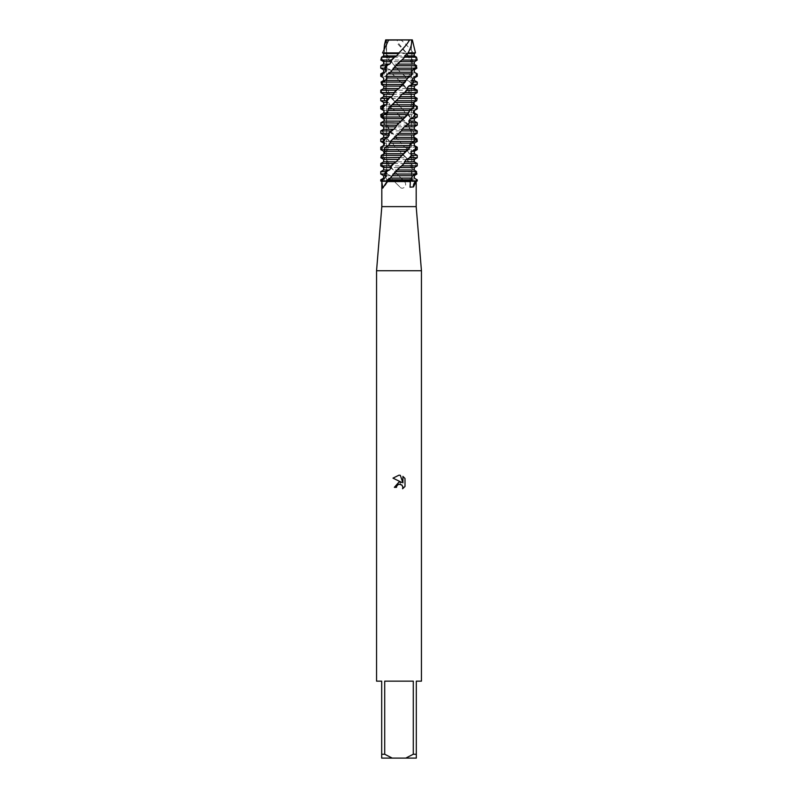 <?xml version="1.0" encoding="UTF-8"?>
<svg xmlns="http://www.w3.org/2000/svg" width="798" height="798" viewBox="0 0 798 798"><rect width="100%" height="100%" fill="white"/><g stroke="black" fill="none" stroke-linecap="round" stroke-linejoin="round"><path stroke-width="0.6" stroke-dasharray="3.99 2.99" d="M399 40.299L411.449 40.299L399 40.299M414.342 61.945L417.125 60.05L415.928 57.187L413.374 55.95L412.466 53.546L413.314 52.897C409.115 47.541 404.945 43.212 400.786 39.9L412.337 39.9L411.449 40.299L411.449 180.976L386.551 180.976L411.449 180.976L399 180.976L411.449 180.976L411.449 40.299L412.337 39.9L387.429 40.09M411.469 39.9L409.554 39.9M416.187 206.622L381.813 206.622M381.813 181.585L394.402 181.585L399.818 186.912C402.541 190.592 408.077 185.605 404.476 181.585L386.721 163.49L387.299 161.814L386.013 159.42L382.91 157.745L381.853 155.351L382.841 154.573M416.187 181.585L404.476 181.585M421.444 270.751L376.556 270.751M421.444 681.153L416.317 681.153L416.317 754.25L413.284 754.25L413.284 681.153L384.716 681.153L384.716 754.25L381.683 754.25L381.683 681.153L376.556 681.153M396.696 486.172L398.531 484.326M405.005 486.461L405.005 478.501M392.995 478.132L401.574 482.351L394.352 487.349L396.476 487.349M400.476 484.196L402.89 486.81M402.92 476.396L402.92 482.85L400.307 475.309M388.177 179.46L386.591 180.976L388.606 180.976L387.18 180.976A9.646 5.905 -26.6 0 1 383.728 186.912M383.399 159.271L383.848 161.814L381.254 163.49L382.033 165.884L385.534 167.56L386.721 169.964L385.264 171.63L387.1 174.034L390.511 175.71L392.407 178.104L392.287 179.46L393.873 180.976L392.835 180.976L399.648 180.976L393.873 180.976L399.818 186.912M392.287 179.46L394.741 181.834M405.165 180.976L399.648 180.976L405.165 180.976M411.409 180.976L409.394 180.976L411.409 180.976M417.244 180.976L404.377 180.976L417.244 180.976M393.623 180.976L380.756 180.976L393.623 180.976M384.716 754.25L392.217 758.1L381.683 758.1L381.683 754.25M392.217 758.1L405.783 758.1L413.284 754.25M416.317 754.25L416.317 758.1L405.783 758.1M413.284 681.153L384.716 681.153L413.284 681.153M414.85 96.957L414.122 94.264L416.706 92.598L415.908 90.194L412.366 88.518L411.16 86.124L412.636 84.448L410.771 82.054L407.319 80.379L405.394 77.975L405.424 76.309L400.357 72.239L391.13 61.695L388.626 60.05L386.701 57.187L387.17 55.95L385.903 53.546L384.796 52.897L406.391 52.897L399 44L396.865 39.9L388.666 39.9M382.741 89.047L380.796 90.194L381.145 92.598L384.476 94.264L385.334 96.668L383.419 98.344L384.935 100.738L388.466 102.413L390.152 104.807L389.643 106.483L394.87 110.553L400.606 117.027L381.005 117.027M383.03 122.772L406.611 122.772L408.885 125.166L384.456 125.166L383.03 122.772L384.726 121.097L384.077 118.703L402.222 118.703L406.611 122.772M388.985 130.912L413.454 130.912L414.89 133.316L391.249 133.316L388.985 130.912L389.005 129.246M417.234 141.455L399.838 141.455L397.234 139.061L416.975 139.061M386.701 57.187L410.481 57.187L413.115 60.05L388.626 60.05M394.182 65.765L416.187 65.765L416.436 66.493M416.875 68.159L396.736 68.159M381.045 82.054L400.865 82.054L403.429 84.448L381.564 84.099M384.616 90.194L409.105 90.194L411.16 92.598L386.352 92.598L384.616 90.194L385.793 88.518L384.816 86.124L381.683 84.448M391.489 98.344L415.01 98.344L416.097 100.738L393.933 100.738L391.489 98.344L389.165 94.264L386.352 92.598M417.244 131.889L417.244 130.912M381.853 155.351L403.918 155.351L406.362 157.745L382.91 157.745M386.721 163.49L411.539 163.49L413.294 165.884L388.766 165.884M394.421 171.63L416.436 172.129M416.925 174.034L396.975 174.034M400.606 117.027L407.848 125.635L410.451 130.383L411.808 136.338L410.85 142.513L405.613 151.301M408.885 125.166L408.835 126.842L410.411 129.236L413.454 130.912M414.89 133.316L413.194 134.982L413.873 137.386L395.569 137.386L391.249 133.316M417.214 130.912L414.082 129.246L413.524 126.842L415.808 125.166L414.631 122.772L411.02 121.097L409.544 118.703L410.571 117.027L408.446 114.623L405.194 112.957L402.681 108.877L393.933 100.738M399.968 157.406L403.13 154.154M397.973 114.593L402.222 118.703M383.619 53.526L383.818 55.95L381.823 57.187L382.013 60.05L385.434 61.695L386.591 64.089L385.105 65.765L386.92 68.159L390.332 69.835L392.227 72.239L392.207 73.905L400.865 82.054M403.429 84.448L406.501 88.518L409.105 90.194M411.16 92.598L410.561 94.264L411.878 96.668L415.01 98.344M416.097 100.738L414.78 101.745M384.796 52.897L384.087 48.917M398.521 133.635L399.998 132.229L398.521 133.635M413.115 60.05L411.997 61.695L413.025 64.089L416.187 65.765M380.756 124.348L380.776 125.166L383.878 126.842L384.407 129.236L382.132 130.912L383.289 133.316L386.85 134.982L388.297 137.386L387.309 139.061L389.414 141.455L392.606 143.131L395.17 147.201L398.022 149.854C416.366 167.281 412.247 173.804 409.394 180.976L410.042 187.191M398.022 149.854L403.918 155.351M406.362 157.745L408.676 161.814L411.539 163.49M413.294 165.884L412.107 167.56L413.105 169.964L416.267 171.63M414.461 167.49L417.194 165.884L416.825 163.49L413.444 161.814L412.566 159.42L414.491 157.745L412.965 155.351L409.384 153.675L407.668 151.271L408.227 149.605L402.93 145.525L399.838 141.455M397.234 139.061L395.569 137.386M410.411 129.236L388.995 129.236L387.449 126.842L384.456 125.166M398.052 139.81L389.035 128.907L386.581 122.912L386.242 117.974L387.519 112.857L392.556 104.827M406.391 52.897L408.506 55.95L410.481 57.187M403.18 179.779L417.244 179.779M380.756 179.779L392.426 179.779M414.342 178.104L400.556 178.104M392.407 178.104L383.658 178.104M412.596 175.71L398.372 175.71M390.511 175.71L383.658 175.71M387.1 174.034L380.756 174.034M380.756 171.63L385.264 171.63M413.105 169.964L393.274 169.964M386.721 169.964L383.658 169.964M412.107 167.56L391.309 167.56M385.534 167.56L383.658 167.56M382.033 165.884L380.756 165.884M380.756 163.49L381.254 163.49M408.676 161.814L387.299 161.814M406.88 159.42L386.013 159.42M402.012 153.675L384.028 153.675M399.848 151.271L383.698 151.271M397.753 149.605L380.756 149.605M380.756 147.201L395.17 147.201M394.651 145.525L383.658 145.525M392.606 143.131L383.658 143.131M389.414 141.455L380.756 141.455M380.756 139.061L387.309 139.061M388.297 137.386L383.658 137.386M386.85 134.982L383.658 134.982M383.289 133.316L380.756 133.316M380.756 130.912L382.132 130.912M384.407 129.236L383.658 129.236M414.342 126.842L413.524 126.842M417.244 125.166L415.808 125.166M414.631 122.772L417.244 122.772M414.342 121.097L411.02 121.097M414.342 118.703L409.544 118.703M417.244 117.027L410.571 117.027M408.446 114.623L417.244 114.623M414.342 112.957L405.194 112.957M414.342 110.553L403.14 110.553M417.244 108.877L402.681 108.877M400.097 106.483L417.244 106.483M414.282 104.807L397.943 104.807M413.933 102.413L395.778 102.413M411.878 96.668L390.94 96.668M410.561 94.264L389.165 94.264M417.244 92.598L416.706 92.598M415.908 90.194L417.244 90.194M414.342 88.518L412.366 88.518M406.501 88.518L385.783 88.518M414.342 86.124L411.16 86.124M404.526 86.124L384.816 86.124M417.244 84.448L412.636 84.448M410.771 82.054L417.244 82.054M414.342 80.379L407.319 80.379M399.409 80.379L385.514 80.379M414.342 77.975L405.394 77.975M397.224 77.975L383.658 77.975M417.244 76.309L405.424 76.309M394.681 76.309L380.756 76.309M402.93 73.905L417.244 73.905M380.756 73.905L392.207 73.905M414.342 72.239L400.357 72.239M392.227 72.239L383.658 72.239M412.686 69.835L398.172 69.835M390.332 69.835L383.658 69.835M386.92 68.159L380.756 68.159M380.756 65.765L385.105 65.765M413.025 64.089L393.075 64.089M386.591 64.089L383.658 64.089M411.997 61.695L391.13 61.695M385.434 61.695L383.658 61.695M382.013 60.05L380.816 60.05M408.506 55.95L387.17 55.95M406.701 53.546L385.903 53.546M414.342 53.546L412.466 53.546M415.469 52.897L413.314 52.897M414.342 55.95L413.374 55.95M415.928 57.187L416.496 57.187M384.476 94.264L383.658 94.264M385.334 96.668L383.658 96.668M380.756 98.344L383.419 98.344M384.935 100.738L380.756 100.738M388.466 102.413L383.658 102.413M390.152 104.807L383.658 104.807M380.756 106.483L389.643 106.483M391.958 108.877L380.756 108.877M394.87 110.553L383.658 110.553M397.015 112.957L386.551 112.957M380.756 114.623L398.012 114.623M404.327 121.097L384.726 121.097M408.835 126.842L387.449 126.842M413.194 134.982L393.474 134.982M411.449 143.131L400.776 143.131M414.342 145.525L402.93 145.525M405.893 147.201L417.244 147.201M414.342 151.271L407.668 151.271M417.244 149.605L408.227 149.605M414.342 153.675L409.384 153.675M412.965 155.351L417.244 155.351M414.342 159.42L412.566 159.42M417.244 157.745L414.491 157.745M414.342 161.814L413.444 161.814M402.082 179.041L404.456 181.306M411.908 179.041L410.82 180.976A9.646 5.905 -26.6 0 0 410.83 181.306M393.085 68.488L396.177 65.446M386.003 76.628L388.387 73.586M381.913 84.768L383.03 81.725M381.763 92.917L381.344 89.865M385.574 101.067L383.718 98.014M392.466 109.206L389.614 106.164M408.835 125.486L406.032 122.443M414.551 133.635L412.766 130.583M392.855 174.373L395.938 171.311M406.9 150.273L410.042 146.523M413.035 142.134L414.83 138.383M415.938 133.994L415.987 130.244M414.95 125.855L413.234 122.094M410.302 117.705L407.189 113.944M403.05 109.555L399.269 105.805M394.85 101.406L391.299 97.655M387.619 93.266L385.095 89.516M383.01 85.127L382.232 82.324M382.591 60.349L381.823 57.975M387.529 68.488L385.284 65.446M395.11 76.628L392.067 73.586M403.589 84.768L400.436 81.725M411.02 92.917L408.466 89.865M415.668 101.067L414.342 98.014M390.342 141.785L393.274 138.732M384.167 149.934L386.142 146.872M381.404 158.074L381.963 155.021M382.671 166.213L381.713 163.171M387.738 174.373L385.444 171.311M397.713 174.692L393.993 170.952M389.953 166.563L386.97 162.812M384.247 158.423L382.721 154.662M404.416 117.705L407.878 113.944M411.339 109.555L413.643 105.805M415.419 101.406L416.037 97.655M415.718 93.266L414.521 89.516M412.157 85.127L409.444 81.376M405.593 76.987L401.943 73.236M397.504 68.847L393.773 65.087M389.753 60.698L386.811 56.937M412.895 60.349L411.229 57.975M416.137 67.341L415.539 65.446M395.758 101.067L398.95 98.014M388.037 109.206L390.711 106.164M382.841 117.346L384.387 114.304M381.354 125.486L381.434 122.443M383.928 133.635L382.521 130.583M389.983 141.785L387.389 138.732M406.421 158.074L403.409 155.021M413.045 166.213L410.88 163.171M416.127 172.996L415.618 171.311M414.411 174.692L415.628 170.952M416.057 166.563L415.509 162.812M413.823 158.423L411.559 154.662M408.167 150.273L404.746 146.523M392.327 133.994L389.015 130.244M385.783 125.855L383.708 122.094M401.823 85.127L405.484 81.376M409.334 76.987L412.097 73.236M414.471 68.847L415.688 65.087M416.047 60.698L415.429 56.937M396.606 170.772L382.791 188.109M386.551 40.299L386.551 180.976L386.551 40.299L385.663 39.9L386.551 40.299M398.002 104.548L390.521 96.009L386.481 87.231L386.172 83.83L387.14 78.653L389.384 74.005L396.806 64.937M398.102 175.071L392.446 168.977L388.377 162.932L386.531 157.864L386.352 152.219L390.272 143.051L394.491 137.805M398.262 133.904L399.998 132.229M398.002 79.411L407.838 90.393L411.269 97.595L411.778 103.032L409.065 111.131L403.688 118.323M398.022 69.356L393.274 64.329L387.23 54.683L386.192 49.596L386.561 45.456L388.047 41.227M395.16 101.865L399.1 97.885M398.022 44.209L406.212 52.957L411.09 61.735L411.738 64.927L411.369 70.324L409.803 74.533L401.564 85.366"/><path stroke-width="1.2" d="M387.429 40.09L412.337 39.9L415.469 52.897L414.342 53.546L414.342 55.95L416.496 57.187L404.686 57.187L401.883 60.05L417.184 60.05L414.342 61.945M416.187 206.622L416.187 181.585L413.454 186.912L410.042 187.191L410.372 181.585L386.96 181.585L382.791 188.109L381.813 181.585L381.813 206.622L416.187 206.622L421.444 270.751L421.444 681.153L416.317 681.153L416.317 754.25L413.284 754.25L405.783 758.1L416.317 758.1L416.317 754.25M381.813 206.622L376.556 270.751L421.444 270.751M398.531 484.326L396.815 485.892L396.476 487.349L394.352 487.349L399 482.042L401.574 482.351L392.995 478.132L399 475.169L400.307 475.309L402.92 482.85L402.92 476.396L405.005 478.501L405.005 486.461L402.591 488.775L402.93 487.329L401.983 485.054L399 484.187L400.476 484.196M405.783 758.1L392.217 758.1L384.716 754.25L384.716 681.153L413.284 681.153L413.284 754.25M410.372 181.585L411.409 180.976L416.785 180.976L415.169 181.834M382.152 181.585L381.215 180.976L411.409 180.976L412.287 179.779L387.549 179.779L386.591 180.976L387.1 181.834M396.476 487.349L396.696 486.172M402.89 486.81L402.591 488.775L405.005 486.461M405.005 478.501L402.92 476.396M400.307 475.309L399.2 475.179M399 475.169L392.995 478.132M384.087 48.917L384.466 44.868L386.661 39.9L385.663 39.9L411.469 39.9C412.087 43.511 410.95 47.84 408.047 52.897L415.469 52.897M416.267 171.63L416.925 174.034L414.312 175.71L414.292 178.104L417.025 179.779L417.244 180.976L381.215 180.976L381.534 179.779L380.756 179.779L383.658 178.104L383.658 175.71L380.756 174.034L384.307 174.034L386.003 171.63L380.756 171.63L383.658 169.964L383.658 167.56L380.756 165.884L391.04 165.884L393.454 163.49L380.756 163.49L383.658 161.814L383.658 159.42L380.865 157.745L399.968 157.406L398.93 158.423L402.182 155.351L381.324 155.351L380.865 157.745M380.756 179.779L380.756 180.976L381.813 181.585M376.556 270.751L376.556 681.153L381.683 681.153L381.683 758.1L392.217 758.1M381.683 754.25L384.716 754.25M393.195 68.159L415.808 68.159L416.646 65.765L395.718 65.765L390.461 72.239L387.738 73.905L385.813 76.309L386.691 77.975L385.514 80.379L382.352 82.054L381.454 84.448L383.838 86.124L383.658 88.518L398.85 88.518L405.185 82.054L382.352 82.054M385.813 76.309L410.581 76.309L412.466 73.905L387.738 73.905M381.454 84.448L402.681 84.448M413.773 136.967L416.975 139.061L417.234 141.455L414.342 143.131L414.342 145.525L417.244 147.201L416.366 147.201L415.389 149.605L417.244 149.605L414.342 151.271L414.342 153.675L417.244 155.351L411.758 155.351L409.773 157.745L417.244 157.745L414.342 159.42L414.342 161.814L417.244 163.49L404.217 163.49L401.673 165.884L417.244 165.884L414.461 167.49M392.975 174.034L415.708 174.034L416.586 171.63L395.469 171.63L390.292 178.104L387.549 179.779M401.673 165.884L399.359 167.56L414.342 167.56L414.192 169.964L397.175 169.964L395.469 171.63M399.359 167.56L397.175 169.964M409.773 157.745L406.461 159.42L404.486 161.814L414.342 161.814M404.486 161.814L404.217 163.49M406.461 159.42L414.342 159.42M415.389 149.605L411.848 151.271L410.531 153.675L414.342 153.675M410.531 153.675L411.758 155.351M411.848 151.271L414.342 151.271M416.327 141.984L414.282 143.131L414.342 145.525M413.923 145.525L416.366 147.201M411.449 143.131L414.342 143.131M384.227 119.351L381.005 117.027L380.756 114.623L383.748 112.957L384.137 110.553L381.683 108.877L382.681 106.483L380.756 106.483L383.658 104.807L386.272 104.807L387.619 102.413L386.362 100.738L388.357 98.344L380.756 98.344L383.658 96.668L391.718 96.668L393.723 94.264L393.943 92.598L396.476 90.194L380.756 90.194L383.658 88.518M381.314 114.304L383.748 112.957L386.551 112.957M383.658 112.957L384.137 110.553M383.658 110.553L380.756 108.877L381.683 108.877M382.681 106.483L386.272 104.807M383.658 104.807L383.658 102.413L387.619 102.413M383.658 102.413L380.756 100.738L386.362 100.738M388.357 98.344L391.718 96.668M383.658 96.668L383.658 94.264L393.723 94.264M383.658 94.264L380.756 92.598L393.943 92.598M396.476 90.194L398.85 88.518M401.883 60.05L399.569 61.695L414.342 61.695L414.222 64.089L397.384 64.089L395.718 65.765M399.569 61.695L397.384 64.089M408.047 52.897L404.676 55.95L414.342 55.95M404.676 55.95L404.686 57.187M406.641 53.546L414.342 53.546M381.683 84.448L381.045 82.054L383.678 80.379L383.718 77.975L381.005 76.309L381.604 73.905L380.756 73.905L383.658 72.239L383.658 69.835L386.142 69.835L384.456 68.159L386.172 65.765L380.756 65.765L383.658 64.089L383.658 61.695L391.529 61.695L391.249 60.05L394.372 57.187L381.504 57.187L383.658 55.95L383.658 53.546L382.561 52.897L398.88 52.897C404.317 47.541 407.878 43.212 409.554 39.9M383.658 53.546L398.631 53.546L399 52.788M383.658 55.95L396.456 55.95L398.631 53.546M394.372 57.187L396.456 55.95M383.658 61.695L380.816 60.05L391.249 60.05M383.658 64.089L389.703 64.089L391.529 61.695M386.172 65.765L389.703 64.089M416.187 65.765L416.875 68.159L414.302 69.835L414.342 72.239L417.244 73.905L416.506 76.309L417.244 76.309L414.342 77.975L414.342 80.379L417.244 82.054L413.783 82.054L412.107 84.448L417.244 84.448L414.342 86.124L414.342 88.518L417.244 90.194L407.11 90.194L404.696 92.598L417.244 92.598L414.342 94.264L414.342 96.668L417.154 98.344L398.561 98.344L387.948 108.877L388.267 110.553L386.821 112.957L383.718 114.623L382.461 117.027L384.397 118.703L383.878 121.097L380.836 122.772L380.776 125.166M383.658 69.835L380.756 68.159L384.456 68.159M383.658 72.239L385.085 72.239L386.142 69.835M414.342 71.122L414.342 72.239M381.604 73.905L385.085 72.239M414.312 72.239L417.065 73.905M383.658 77.975L381.005 76.309M416.506 76.309L413.085 77.975L414.342 77.975M405.185 82.054L406.012 80.379L383.678 80.379L383.718 77.975M413.085 77.975L412.077 80.379L414.342 80.379M412.077 80.379L413.783 82.054M412.107 84.448L408.636 86.124L414.342 86.124M408.636 86.124L406.84 88.518L414.342 88.518M406.84 88.518L407.11 90.194M404.696 92.598L401.963 94.264L414.342 94.264M401.963 94.264L399.798 96.668L414.342 96.668M399.798 96.668L398.561 98.344M395.978 100.738L416.716 100.738L417.154 98.344M387.948 108.877L412.636 108.877L414.222 106.483L390.122 106.483M414.78 101.745L413.933 102.413L414.282 104.807L417.244 106.483L417.244 108.877L414.342 110.553L414.342 112.957L417.244 114.623L415.269 114.623L413.933 117.027L417.244 117.027L414.342 118.703L414.342 121.097L417.244 122.772L409.554 122.772L407.339 125.166L417.244 125.166L414.342 126.842L414.342 129.236L417.244 130.912L401.414 130.912L390.342 141.455L390.112 143.131L388.426 145.525L385.464 147.201L383.868 149.605L385.314 151.271L384.466 153.675L381.324 155.351M417.095 108.877L414.342 110.553M413.863 110.553L413.174 112.957L414.342 112.957M413.174 112.957L415.269 114.623M382.461 117.027L405.424 117.027L407.788 114.623L383.718 114.623M413.933 117.027L410.381 118.703L414.342 118.703M410.381 118.703L408.795 121.097L414.342 121.097M408.805 121.097L409.554 122.772M399 123.082L380.836 122.772M407.339 125.166L404.277 126.842L414.342 126.842M382.841 154.573L384.028 153.675L383.698 151.271L380.756 149.605L380.756 147.201L383.658 145.525L383.658 143.131L384.915 143.131L382.801 141.455L384.157 139.061L380.756 139.061L383.658 137.386L383.658 134.982L389.364 134.982L388.566 133.316L390.801 130.912L380.756 130.912L383.658 129.236L383.658 126.842L380.756 125.166L396.736 125.166L405.424 117.027M383.658 126.842L396.027 126.842L396.736 125.166M404.277 126.842L402.182 129.236L414.342 129.236M383.658 129.236L393.923 129.236L396.027 126.842M402.182 129.236L401.414 130.912M390.801 130.912L393.923 129.246M398.82 133.316L417.174 133.316L417.214 130.912M383.658 134.982L380.756 133.316L388.566 133.316M383.658 137.386L387.758 137.386L389.364 134.982M384.157 139.061L387.758 137.386M390.342 141.455L414.361 141.455L415.608 139.061L392.716 139.061M383.658 143.131L380.756 141.455L382.801 141.455M383.658 145.525L384.915 143.131M380.925 147.201L384.187 145.525M383.868 149.605L408.017 149.605L410.182 147.201L385.464 147.201M383.658 159.42L398.421 159.42L399.968 157.406M383.658 161.814L396.247 161.814L398.421 159.42M393.454 163.49L396.247 161.814M383.658 167.56L391.349 167.56L391.04 165.884M383.658 169.964L389.534 169.964L391.349 167.56M386.003 171.63L389.534 169.964M383.658 175.71L386.033 175.71L384.307 174.034M383.658 178.104L385.005 178.104L386.033 175.71M414.342 176.757L414.342 178.104L417.025 179.779M381.534 179.779L385.005 178.104M402.182 155.351L408.017 149.605M410.182 147.201L409.883 145.525L411.309 143.131L414.361 141.455M415.608 139.061L413.663 137.386L414.162 134.982L417.174 133.316M417.244 106.483L417.244 108.877M380.756 149.605L380.756 147.201M407.788 114.623L409.723 110.553L412.636 108.877M414.222 106.483L412.785 104.807L413.603 102.413L416.716 100.738M396.257 125.855L399.958 122.204L396.257 125.855M388.666 39.9L382.561 52.897M399.998 132.229L401.713 130.583L399.998 132.229M416.586 171.63L414.192 169.964M412.287 179.779L411.439 178.104L412.596 175.71L415.708 174.034M412.466 73.905L411.559 72.239L412.686 69.835L415.808 68.159M406.012 80.379L407.878 77.975L410.581 76.309M416.646 65.765L414.222 64.089M414.312 175.71L392.167 175.71M384.466 153.675L403.598 153.675M385.314 151.271L405.633 151.271M388.426 145.525L409.883 145.525M390.112 143.131L411.309 143.131M394.82 137.386L413.663 137.386M396.965 134.982L414.162 134.982M383.878 121.097L401.254 121.097M384.397 118.703L403.379 118.703M386.821 112.957L408.057 112.957M388.267 110.553L409.723 110.553M392.566 104.807L412.785 104.807M394.611 102.413L413.603 102.413M414.302 69.835L392.367 69.835M390.461 72.239L411.559 72.239M386.691 77.975L407.878 77.975M383.838 86.124L401.035 86.124M390.292 178.104L411.439 178.104M411.469 39.9L412.337 39.9M383.01 179.041L382.062 180.976A9.646 5.905 -26.6 0 1 381.713 181.306M416.536 179.46L415.938 180.976A9.646 5.905 -26.6 0 0 413.454 186.912M401.524 60.349L403.958 57.975M416.676 141.785L416.347 138.732M414.731 149.934L415.938 146.872M409.175 158.074L411.628 155.021M401.284 166.213L404.406 163.171M384.875 174.692L387.379 170.952M390.99 166.563L394.521 162.812M382.232 82.324L382.072 81.376M382.072 76.987L382.96 73.236M385.025 68.847L387.549 65.087M391.2 60.698L394.761 56.937M416.486 109.206L416.676 106.164M413.294 117.346L414.94 114.304M406.81 125.486L409.534 122.443M381.933 150.273L382.212 146.523M383.559 142.134L385.554 138.383M388.736 133.994L391.998 130.244M416.386 68.488L416.137 67.341M415.888 76.628L416.546 73.586M411.499 84.768L413.534 81.725M404.217 92.917L407.189 89.865M416.406 174.373L416.127 172.996M382.272 117.705L381.943 113.944M382.611 109.555L384.087 105.805M386.721 101.406L389.663 97.655M393.663 93.266L397.384 89.516M416.187 181.585L417.244 180.976L417.244 179.779M417.244 130.912L417.244 131.889M396.606 170.772L399.998 167.44M405.613 151.301L403.13 154.154M396.806 64.937L399.978 61.825M394.491 137.805L398.262 133.904M403.688 118.323L399.958 122.194M388.047 41.227L388.736 39.9M392.556 104.827L395.16 101.865M399.1 97.885L400.027 96.997M401.564 85.366L399.998 86.942M380.756 171.63L380.756 174.034M380.756 163.49L380.756 165.884M380.756 139.061L380.756 141.455M380.756 130.912L380.756 133.316M380.756 124.348L380.756 125.166M417.244 122.772L417.244 125.166M417.244 114.623L417.244 117.027M417.244 90.194L417.244 92.598M417.244 82.054L417.244 84.448M417.244 73.905L417.244 76.309M380.756 73.905L380.756 76.309M380.756 65.765L380.756 68.159M381.504 57.187L380.816 60.05M385.663 39.9L384.466 44.868M416.496 57.187L417.184 60.05M417.244 163.49L417.244 165.884M417.244 155.351L417.244 157.745M417.244 147.201L417.244 149.605M380.756 106.483L380.756 108.877M380.756 98.344L380.756 100.738M380.756 90.194L380.756 92.598"/></g></svg>
